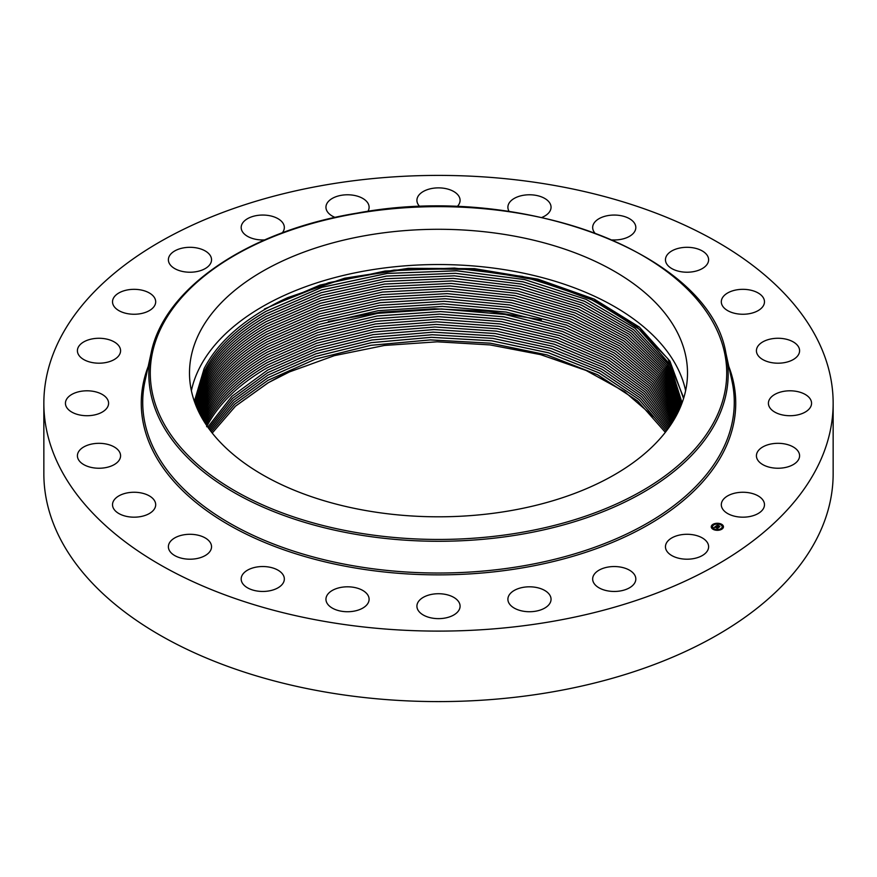 <?xml version="1.0" encoding="UTF-8"?>
<svg xmlns="http://www.w3.org/2000/svg" width="877" height="877" viewBox="0 0 877 877"><rect width="100%" height="100%" fill="white"/><g stroke="black" fill="none" stroke-linecap="round" stroke-linejoin="round"><path stroke-width="1.32" d="M685.617 390.671A249.002 143.762 0 0 0 458.715 265.007A249.002 143.762 0 0 0 199.572 367.814A249.002 143.762 0 0 0 191.383 390.671M683.567 398.509L669.907 361.083L639.421 327.143L594.332 299.156L537.941 279.171L474.38 268.647L408.309 268.329L344.54 278.228L287.711 297.643A243.85 140.791 0 0 0 272.045 305.404L266.049 308.726C236.735 325.685 216.093 345.637 204.122 368.592L194.365 401.326M654.132 417.222L624.577 391.668L586.077 370.456L540.495 354.615L490.057 344.913L437.206 341.811L384.477 345.45L334.411 355.645L289.432 371.925L268.044 382.832L235.398 406.194L212.234 433.052L235.485 406.15L268.044 382.876L273.953 379.588A241.065 139.18 180 0 1 289.432 371.925M199.572 332.569A249.002 143.762 0 0 0 189.498 373.043A249.002 143.762 0 0 0 403.091 515.347A249.002 143.762 0 0 0 677.428 413.516A249.002 143.762 0 0 0 687.502 373.043A249.002 143.762 0 0 0 473.909 230.75A249.002 143.762 0 0 0 199.572 332.569M592.666 579.291A21.585 12.464 180 0 1 592.666 578.995A21.585 12.464 180 0 1 613.988 566.542A21.585 12.464 180 0 1 635.814 578.699A21.585 12.464 180 0 1 635.825 578.995A21.585 12.464 180 0 1 614.492 591.46A21.585 12.464 180 0 1 592.666 579.291M210.677 256.259A21.585 12.464 180 0 1 211.543 259.767A21.585 12.464 180 0 1 193.028 272.1A21.585 12.464 180 0 1 169.25 263.275A21.585 12.464 180 0 1 168.384 259.767A21.585 12.464 180 0 1 186.889 247.435A21.585 12.464 180 0 1 210.677 256.259M724.468 511.203A21.585 12.464 180 0 1 721.311 504.724A21.585 12.464 180 0 1 737.064 492.721A21.585 12.464 180 0 1 761.324 498.235A21.585 12.464 180 0 1 764.481 504.724A21.585 12.464 180 0 1 748.728 516.717A21.585 12.464 180 0 1 724.468 511.203M152.532 295.308A21.585 12.464 180 0 1 155.689 301.787A21.585 12.464 180 0 1 139.936 313.791A21.585 12.464 180 0 1 115.676 308.276A21.585 12.464 180 0 1 112.519 301.787A21.585 12.464 180 0 1 128.272 289.794A21.585 12.464 180 0 1 152.532 295.308M763.111 464.799A21.585 12.464 180 0 1 756.423 455.777A21.585 12.464 180 0 1 769.513 444.321A21.585 12.464 180 0 1 792.907 446.766A21.585 12.464 180 0 1 799.594 455.777A21.585 12.464 180 0 1 786.505 467.233A21.585 12.464 180 0 1 763.111 464.799M113.889 341.723A21.585 12.464 180 0 1 120.577 350.734A21.585 12.464 180 0 1 107.487 362.19A21.585 12.464 180 0 1 84.093 359.745A21.585 12.464 180 0 1 77.406 350.734A21.585 12.464 180 0 1 90.495 339.278A21.585 12.464 180 0 1 113.889 341.723M779.642 414.196A21.585 12.464 180 0 1 768.405 403.256A21.585 12.464 180 0 1 800.328 392.326A21.585 12.464 180 0 1 811.565 403.256A21.585 12.464 180 0 1 779.642 414.196M97.358 392.326A21.585 12.464 180 0 1 108.595 403.256A21.585 12.464 180 0 1 76.672 414.196A21.585 12.464 180 0 1 65.435 403.256A21.585 12.464 180 0 1 97.358 392.326M772.911 362.848A21.585 12.464 180 0 1 756.423 350.734A21.585 12.464 180 0 1 783.106 338.621A21.585 12.464 180 0 1 799.594 350.734A21.585 12.464 180 0 1 772.911 362.848M104.089 443.674A21.585 12.464 180 0 1 120.577 455.777A21.585 12.464 180 0 1 93.894 467.89A21.585 12.464 180 0 1 77.406 455.777A21.585 12.464 180 0 1 104.089 443.674M743.4 314.251A21.585 12.464 180 0 1 721.311 301.787A21.585 12.464 180 0 1 742.38 289.333A21.585 12.464 180 0 1 764.481 301.787A21.585 12.464 180 0 1 743.4 314.251M133.6 492.26A21.585 12.464 180 0 1 155.689 504.724A21.585 12.464 180 0 1 134.619 517.178A21.585 12.464 180 0 1 112.519 504.724A21.585 12.464 180 0 1 133.6 492.26M693.115 271.717A21.585 12.464 180 0 1 665.457 259.767A21.585 12.464 180 0 1 680.958 247.807A21.585 12.464 180 0 1 708.616 259.767A21.585 12.464 180 0 1 693.115 271.717M183.885 534.795A21.585 12.464 180 0 1 211.543 546.744A21.585 12.464 180 0 1 196.042 558.704A21.585 12.464 180 0 1 168.384 546.744A21.585 12.464 180 0 1 183.885 534.795M594.727 232.844A21.585 12.464 180 0 1 592.666 227.516A21.585 12.464 180 0 1 603.014 216.871A21.585 12.464 180 0 1 624.808 216.652A21.585 12.464 180 0 1 635.825 227.516A21.585 12.464 180 0 1 625.476 238.16A21.585 12.464 180 0 1 612.376 239.925M251.524 568.351A21.585 12.464 180 0 1 273.328 568.132A21.585 12.464 180 0 1 284.334 578.995A21.585 12.464 180 0 1 273.986 589.64A21.585 12.464 180 0 1 252.192 589.859A21.585 12.464 180 0 1 241.175 578.995A21.585 12.464 180 0 1 251.524 568.351M509.142 211.434A21.585 12.464 180 0 1 507.893 207.246A21.585 12.464 180 0 1 513.856 198.64A21.585 12.464 180 0 1 537.491 195.67A21.585 12.464 180 0 1 551.052 207.246A21.585 12.464 180 0 1 545.088 215.841A21.585 12.464 180 0 1 541.931 217.419M331.912 590.67A21.585 12.464 180 0 1 355.558 587.7A21.585 12.464 180 0 1 369.107 599.265A21.585 12.464 180 0 1 363.144 607.871A21.585 12.464 180 0 1 339.509 610.841A21.585 12.464 180 0 1 325.948 599.265A21.585 12.464 180 0 1 331.912 590.67M419.973 206.72A21.585 12.464 180 0 1 416.915 200.329A21.585 12.464 180 0 1 419.557 194.354A21.585 12.464 180 0 1 443.839 188.259A21.585 12.464 180 0 1 460.085 200.329A21.585 12.464 180 0 1 457.443 206.303A21.585 12.464 180 0 1 457.027 206.72M419.557 600.208A21.585 12.464 180 0 1 443.839 594.113A21.585 12.464 180 0 1 460.085 606.182A21.585 12.464 180 0 1 457.443 612.157A21.585 12.464 180 0 1 433.161 618.252A21.585 12.464 180 0 1 416.915 606.182A21.585 12.464 180 0 1 419.557 600.208M335.069 217.419A21.585 12.464 180 0 1 325.948 207.246A21.585 12.464 180 0 1 326.551 204.297A21.585 12.464 180 0 1 350.098 194.869A21.585 12.464 180 0 1 369.107 207.246A21.585 12.464 180 0 1 368.504 210.184A21.585 12.464 180 0 1 367.858 211.434M508.496 596.327A21.585 12.464 180 0 1 532.032 586.899A21.585 12.464 180 0 1 551.052 599.265A21.585 12.464 180 0 1 550.449 602.214A21.585 12.464 180 0 1 526.902 611.642A21.585 12.464 180 0 1 507.893 599.265A21.585 12.464 180 0 1 508.496 596.327M264.624 239.925A21.585 12.464 180 0 1 241.186 227.812A21.585 12.464 180 0 1 241.175 227.516A21.585 12.464 180 0 1 262.508 215.051A21.585 12.464 180 0 1 284.334 227.22A21.585 12.464 180 0 1 284.334 227.516A21.585 12.464 180 0 1 282.273 232.844M833.15 403.256L833.15 473.744A394.65 227.845 180 0 1 549.605 692.381A394.65 227.845 180 0 1 43.85 473.744L43.85 403.256A394.65 227.845 180 0 1 327.395 184.619A394.65 227.845 180 0 1 833.15 403.256A394.65 227.845 180 0 1 549.605 621.892A394.65 227.845 180 0 1 43.85 403.256M666.323 550.252A21.585 12.464 180 0 1 665.457 546.744A21.585 12.464 180 0 1 683.972 534.411A21.585 12.464 180 0 1 707.75 543.236A21.585 12.464 180 0 1 708.616 546.744A21.585 12.464 180 0 1 690.111 559.077A21.585 12.464 180 0 1 666.323 550.252M204.593 370.938L195.056 403.234L204.593 370.971C216.4 348.125 236.911 328.228 266.137 311.28L321.903 287.327L387.141 273.46L456.555 270.796L524.512 279.588L586.077 299.375L634.948 328.195L667.901 364.076L681.813 403.584L667.923 364.065L634.97 328.173L586.099 299.353L524.534 279.555L456.577 270.763L387.152 273.416L321.903 287.294L266.137 311.247C236.933 328.173 216.422 348.07 204.593 370.938M264.383 309.055L320.05 285.058L385.135 271.026L454.439 268.066L522.506 276.408L583.918 295.439L633.698 323.624L667.879 358.715L683.742 397.928M287.711 297.643L345.045 278.36L409.296 268.735L475.718 269.491L539.388 280.563L596.174 301.458L640.616 330.201L670.094 365.029L682.076 402.883L669.261 363.626L637.645 327.746L590.166 298.629L529.894 278.228L462.924 268.559L394.003 270.094L328.645 282.712L272.045 305.404M204.681 373.503L195.33 403.979L204.681 373.47C216.509 350.603 237.02 330.717 266.202 313.802L321.618 289.958L386.428 276.08L455.426 273.295L523.076 281.813L584.499 301.239L633.523 329.653L666.915 365.139L681.528 404.341L666.904 365.161L633.501 329.675L584.477 301.26L523.054 281.846L455.415 273.328L386.417 276.123L321.607 289.991L266.202 313.834C237.02 330.75 216.509 350.647 204.681 373.503L203.683 372.802M195.637 404.757L204.78 376.003L195.637 404.768M204.78 376.003C216.597 353.146 237.097 333.271 266.268 316.356L321.333 292.633L385.727 278.743L454.319 275.816L521.651 284.082L582.931 303.146L632.109 331.177L665.906 366.279L681.21 405.152L665.895 366.29L632.087 331.199L582.909 303.179L521.64 284.115L454.308 275.849L385.716 278.776L321.333 292.666L266.268 316.4C237.097 333.304 216.608 353.19 204.78 376.036M680.859 406.018L664.898 367.452L630.706 332.734L581.385 305.075L520.269 286.373L453.234 278.349L385.047 281.407L321.07 295.297L266.345 318.921C237.174 335.814 216.685 355.689 204.867 378.535L195.977 405.602L204.867 378.568C216.663 355.722 237.152 335.847 266.345 318.954L321.059 295.33L385.036 281.44L453.223 278.382L520.247 286.406L581.363 305.108L630.695 332.756L664.887 367.463L680.859 406.029M204.966 381.1L196.338 406.511L204.966 381.067C216.751 358.222 237.228 338.358 266.411 321.475L320.807 297.961L384.378 284.071L452.181 280.881L518.91 288.676L579.85 307.027L629.324 334.323L663.889 368.658L680.486 406.928L663.878 368.68L629.313 334.345L579.829 307.049L518.899 288.697L452.17 280.925L384.378 284.104L320.807 297.994L266.411 321.508C237.283 338.336 216.794 358.2 204.966 381.1M205.054 383.6L196.722 407.432L205.054 383.633C216.882 360.82 237.349 340.956 266.476 324.062C237.36 340.846 216.893 360.699 205.054 383.6M266.476 324.03L320.554 300.614L383.731 286.724L451.14 283.424L517.583 290.978L578.327 308.989L627.965 335.935L662.88 369.897L680.081 407.871L662.869 369.919L627.943 335.957L578.316 309.011L517.573 291.011L451.14 283.457L383.731 286.757L320.554 300.658L266.476 324.062M197.139 408.386L205.152 386.132L197.15 408.397M205.152 386.132C216.97 363.319 237.437 343.477 266.542 326.584L320.302 303.278L383.106 289.388L450.131 285.968L516.279 293.291L576.825 310.962L626.606 337.568L661.861 371.168L679.664 408.835L661.85 371.19L626.584 337.59L576.814 310.995L516.257 293.324L450.12 286.001L383.096 289.421L320.302 303.31L266.542 326.617C237.415 343.499 216.948 363.352 205.152 386.165M197.577 409.373L205.24 388.664L197.588 409.384M266.608 329.149C237.492 346.02 217.025 365.862 205.24 388.664C217.036 365.895 237.492 346.053 266.608 329.182L320.061 305.974L382.471 292.074L449.112 288.544L514.963 295.648L575.323 312.979L625.235 339.256L660.819 372.484L679.204 409.844L660.83 372.462L625.246 339.235L575.345 312.957L514.985 295.615L449.123 288.511L382.471 292.041L320.061 305.941L266.608 329.149M205.328 391.197L198.049 410.392L205.339 391.241C217.222 368.395 237.667 348.564 266.685 331.736C237.579 348.575 217.123 368.406 205.328 391.197M678.732 410.853L659.8 373.777L623.909 340.901L573.865 314.964L513.703 297.95L448.136 291.054L381.857 294.705L319.82 308.594L266.685 331.703L319.82 308.627L381.846 294.738L448.125 291.098L513.692 297.983L573.843 314.986L623.887 340.934L659.778 373.788L678.732 410.864M198.531 411.423L205.426 393.74C217.178 371.048 237.623 351.217 266.751 334.258L319.579 311.258L381.254 297.358L447.16 293.609L512.431 300.285L572.396 316.981L622.56 342.6L658.748 375.104L678.239 411.894L658.737 375.126L622.549 342.622L572.385 317.014L512.42 300.318L447.149 293.642L381.243 297.391L319.579 311.291L266.751 334.29C237.656 351.151 217.211 370.982 205.426 393.773L198.542 411.434M199.046 412.475L205.514 396.272L199.057 412.486M205.514 396.272C217.277 373.481 237.711 353.661 266.816 336.812L319.349 313.911L380.64 300.022L446.185 296.163L511.17 302.631L570.949 319.009L621.223 344.299L657.695 376.452L677.713 412.946L657.684 376.474L621.201 344.332L570.927 319.042L511.159 302.664L446.174 296.196L380.64 300.055L319.349 313.944L266.816 336.845C237.755 353.716 217.321 373.525 205.514 396.305M677.176 414.01L656.632 377.823L619.886 346.02L569.502 321.059L509.921 304.977L445.22 298.717L380.048 302.675L319.118 316.564L266.882 339.366C237.831 356.226 217.408 376.036 205.613 398.805L199.583 413.538L205.613 398.838C217.408 376.069 237.831 356.259 266.882 339.41L319.118 316.597L380.037 302.718L445.22 298.75L509.91 305.01L569.491 321.081L619.864 346.042L656.621 377.834L677.165 414.032M200.142 414.624L205.7 401.337C217.496 378.579 237.919 358.781 266.948 341.931L318.888 319.217L379.456 305.339L444.277 301.271L508.682 307.334L568.088 323.12L618.537 347.752L655.558 379.193L676.606 415.095L655.536 379.215L618.515 347.774L568.066 323.142L508.671 307.367L444.266 301.304L379.445 305.371L318.888 319.261L266.959 341.964C237.908 358.814 217.496 378.612 205.7 401.37L200.142 414.635M200.723 415.709L205.799 403.869C217.573 381.122 237.985 361.324 267.025 344.486L318.658 321.914L378.864 308.035L443.313 303.87L507.432 309.724L566.663 325.214L617.167 349.517L654.45 380.607L676.014 416.213L654.461 380.585L617.189 349.495L566.674 325.181L507.454 309.691L443.323 303.837L378.864 307.991L318.658 321.881L267.025 344.486C238.062 361.313 217.66 381.1 205.799 403.902L200.723 415.731M675.411 417.299L653.354 381.988L615.84 351.249L565.281 327.264L506.215 312.059L442.392 306.391L378.283 310.655L318.439 324.534L267.09 347.04C238.226 363.648 217.825 383.435 205.887 406.402L201.326 416.816M675.4 417.32L653.343 382.01L615.818 351.271L565.259 327.296L506.204 312.091L442.37 306.435L378.272 310.688L318.439 324.567L267.09 347.073C238.073 363.911 217.671 383.698 205.887 406.435L201.337 416.838M201.951 417.934L205.974 408.934L201.962 417.945M674.775 418.417L652.247 383.402L614.492 353.014L563.889 329.357L504.988 314.426L441.449 308.956L377.702 313.319L318.219 327.187L267.156 349.594C238.149 366.422 217.759 386.209 205.974 408.934C217.781 386.242 238.171 366.465 267.156 349.638L318.208 327.22L377.702 313.352L441.438 308.989L504.977 314.459L563.867 329.379L614.47 353.036L652.225 383.424L674.764 418.428M674.106 419.557L651.096 384.839L613.111 354.812L562.475 331.484L503.749 316.838L440.495 311.565L377.11 316.016L317.989 329.873L267.222 352.192C238.248 368.987 217.869 388.752 206.073 411.466L202.598 419.063M674.117 419.546L651.118 384.817L613.133 354.79L562.497 331.451L503.76 316.805L440.506 311.521L377.121 315.972L317.989 329.84L267.222 352.159C238.226 369.009 217.847 388.785 206.073 411.499L202.609 419.074M206.161 414.032L203.278 420.215L206.161 413.999C217.935 391.285 238.303 371.53 267.299 354.714L317.77 332.493L376.551 318.636L439.574 314.098L502.543 319.184L561.105 333.556L611.762 356.566L649.967 386.253L673.437 420.675L649.956 386.275L611.74 356.588L561.094 333.589L502.521 319.206L439.563 314.13L376.54 318.669L317.77 332.526L267.299 354.747C238.314 371.563 217.935 391.328 206.161 414.032M203.968 421.333L206.259 416.531C218.022 393.828 238.391 374.073 267.364 357.268L317.551 335.146L375.97 321.3L438.643 316.663L501.315 321.563L559.723 335.672L610.392 358.353L648.816 387.689L672.736 421.815L648.794 387.711L610.37 358.375L559.712 335.705L501.315 321.596L438.643 316.696L375.97 321.333L317.551 335.189L267.364 357.301C238.369 374.106 218 393.861 206.259 416.564L203.979 421.355M204.703 422.506L206.347 419.096C218.077 396.393 238.445 376.65 267.43 359.855L317.331 337.798L375.411 323.964L437.733 319.239L500.109 323.953L558.342 337.788L609.011 360.151L647.632 389.136L672.001 422.966L647.621 389.158L608.989 360.173L558.32 337.82L500.087 323.975L437.711 319.272L375.4 323.997L317.331 337.842L267.43 359.855C238.544 376.562 218.187 396.305 206.347 419.063L204.692 422.484M206.446 421.596L205.426 423.635L206.446 421.629C218.165 398.903 238.522 379.171 267.496 362.387L317.112 340.462L374.83 326.628L436.801 321.815L498.881 326.332L556.95 339.914L607.629 361.96L646.448 390.594L671.256 424.117L646.437 390.616L607.608 361.982L556.939 339.947L498.87 326.365L436.79 321.848L374.83 326.661L317.112 340.495L267.496 362.42C238.555 379.215 218.209 398.947 206.446 421.629M206.194 424.797L206.534 424.128L206.205 424.819M267.562 364.942C238.632 381.725 218.296 401.458 206.534 424.128C218.285 401.491 238.632 381.758 267.562 364.975L316.893 343.148L374.26 329.324L435.869 324.424L497.654 328.765L555.536 342.074L606.215 363.791L645.231 392.074L670.477 425.29L645.242 392.063L606.226 363.769L555.558 342.041L497.676 328.732L435.88 324.391L374.271 329.292L316.893 343.115L267.562 364.942M206.632 426.704C218.351 404.023 238.687 384.301 267.638 367.529L316.674 345.768L373.701 331.955L434.959 326.968L496.448 331.122L554.154 344.179L604.834 365.577L644.025 393.532L669.688 426.441L644.014 393.554L604.812 365.61L554.143 344.212L496.437 331.155L434.948 327L373.69 331.988L316.674 345.801L267.638 367.529C238.708 384.279 218.373 404.001 206.621 426.66M668.855 427.625L642.775 395.023L603.398 367.43L552.74 346.349L495.22 333.556L434.027 329.577L373.12 334.652L316.454 348.454L267.704 370.083L231.912 396.338L207.805 427.154L231.714 396.492L267.704 370.05L316.465 348.421L373.131 334.619L434.038 329.544L495.231 333.523L552.762 346.327L603.42 367.408L642.797 395.012L668.866 427.614M208.649 428.327L232.482 398.421L267.77 372.648L316.235 351.107L372.561 337.327L433.095 332.164L493.992 335.968L551.337 348.498L601.973 369.261L641.525 396.514L668.011 428.798L641.547 396.492L601.995 369.239L551.359 348.465L494.014 335.935L433.117 332.131L372.572 337.283L316.246 351.074L267.77 372.604L232.438 398.432L208.638 428.316M209.493 429.489L233.216 400.318L267.836 375.17L233.172 400.394L209.515 429.511M667.156 429.96L640.276 397.983L600.57 371.07L549.945 350.614L492.786 338.336L432.197 334.707L372.001 339.958L316.027 353.727L267.836 375.17L316.027 353.771L371.991 339.991L432.175 334.751L492.775 338.369L549.923 350.647L600.548 371.092L640.265 398.005L667.145 429.982M210.392 430.695L233.918 402.335L267.913 377.757L315.808 356.424L371.431 342.655L431.265 337.338L491.558 340.78L548.52 352.806L599.112 372.933L638.982 399.506L666.246 431.166L639.004 399.484L599.134 372.911L548.531 352.773L491.569 340.747L431.265 337.294L371.431 342.622L315.808 356.391L267.902 377.724L233.907 402.313L210.381 430.673M665.325 432.35L637.689 401.008L597.665 374.786L547.095 354.966L490.331 343.203L430.333 339.925L370.861 345.33L315.588 359.077L267.978 380.311L234.641 404.253L211.291 431.868L234.652 404.275L267.978 380.311L315.599 359.044L370.872 345.297L430.355 339.881L490.353 343.17L547.127 354.933L597.676 374.764L637.7 400.986L665.336 432.328M721.069 523.997A6.106 3.53 180 0 1 723.459 526.792A6.106 3.53 180 0 1 720.05 529.949A6.106 3.53 180 0 1 713.637 529.587A6.106 3.53 180 0 1 711.247 526.792A6.106 3.53 180 0 1 714.656 523.635A6.106 3.53 180 0 1 721.069 523.997M720.412 524.446L720.302 524.589A4.813 2.774 180 0 1 722.166 526.792A4.813 2.774 180 0 1 719.48 529.28A4.813 2.774 180 0 1 714.426 528.995A4.813 2.774 180 0 1 712.541 526.792A4.813 2.774 180 0 1 715.226 524.303A4.813 2.774 180 0 1 720.28 524.589L721.047 524.293L720.302 524.293M715.742 526.573L717.989 527.822L717.243 528.382L714.963 527.099L713.977 527.625L715.906 526.145L715.577 526.836L718.362 527.757L717.529 528.382L718.208 527.801L716.005 526.606M717.737 524.764L718.11 525.246L716.772 525.707L718.943 525.893L717.945 526.222L719.491 526.66L718.691 527.263L716.049 526.036L717.814 524.895M719.162 525.849L718.164 525.466L719.162 525.849M718.263 526.2L719.907 526.584L718.877 527.296L719.765 526.628L718.263 526.244M713.242 524.698L712.65 524.874L713.242 524.698M716.86 523.492L716.268 523.668L716.86 523.492M721.903 528.535L721.311 528.71L721.903 528.535M722.988 526.211L722.396 526.375L722.988 526.211M713.801 529.456L714.404 529.291L713.801 529.456M711.718 527.373L712.31 527.198L711.718 527.373M717.945 526.222L719.052 526.989M716.772 525.707L717.901 526.036M715.292 526.836L717.539 528.162M720.719 524.808L721.047 524.293A6.106 3.53 0 0 0 721.047 524.282A6.106 3.53 0 0 1 723.448 526.945M720.543 524.095A6.106 3.53 0 0 0 716.969 523.58M716.279 523.624A6.106 3.53 0 0 0 712.924 524.665M712.661 524.841A6.106 3.53 0 0 0 711.258 526.945M714.152 529.796L714.404 529.291A4.813 2.774 0 0 0 714.426 529.291A4.813 2.774 0 0 0 717.704 529.861M718.384 529.807A4.813 2.774 0 0 0 721.322 528.667M721.464 528.535A4.813 2.774 0 0 0 722.166 527.088A4.813 2.774 0 0 0 722.155 526.945M712.552 526.945A4.813 2.774 0 0 0 712.541 527.088A4.813 2.774 0 0 0 713.988 529.083M725.915 353.19A289.684 167.244 180 0 1 520.061 534.521A289.684 167.244 180 0 1 151.085 353.19C163.999 287.93 248.662 230.706 357.103 213.122C520.456 182.23 709.581 253.486 725.915 353.19L731.966 380.969A295.768 170.763 180 0 1 521.771 566.114A295.768 170.763 180 0 1 145.034 380.969L151.085 353.19M357.356 213.374A288.226 166.4 180 0 1 715.062 326.2A288.226 166.4 180 0 1 519.644 532.723A288.226 166.4 180 0 1 161.938 419.897A288.226 166.4 180 0 1 357.356 213.374M728.798 366.4A297.226 171.607 180 0 1 522.177 567.923A297.226 171.607 180 0 1 148.202 366.4M541.339 319.809L488.851 311.346L434.553 308.781L380.399 312.212L328.338 321.497"/></g></svg>
